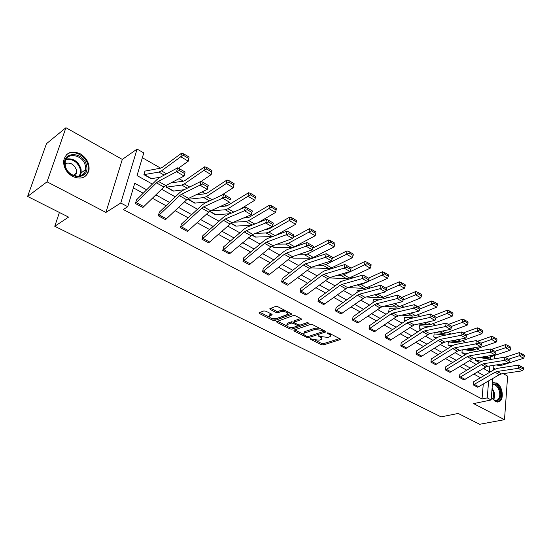 <?xml version="1.0" encoding="UTF-8"?>
<svg xmlns="http://www.w3.org/2000/svg" width="552" height="552" viewBox="0 0 552 552"><rect width="100%" height="100%" fill="white"/><g stroke="black" fill="none" stroke-linecap="round" stroke-linejoin="round"><path stroke-width="0.83" d="M310.127 338.548L310.231 339.128L321.34 344.724L323.293 344.959L340.411 339.542L340.066 338.831L328.875 333.056L327.295 332.98L328.999 334.243C330.482 335.071 330.862 335.844 330.137 336.561L327.929 337.41L321.554 336.658L318.704 335.747L318.794 336.34L320.25 337.079C321.733 337.9 322.12 338.666 321.409 339.363L319.263 340.191L312.956 339.439L310.127 338.548M80.268 153.829C86.629 157.886 89.548 163.261 89.024 169.961C86.719 177.73 81.268 179.904 72.671 176.481C66.412 172.645 63.404 167.408 63.646 160.763C65.874 152.483 71.415 150.172 80.268 153.829M492.508 382.902L496.731 382.998C502.32 385.689 504.404 398.599 499.657 401.414L495.303 401.49L491.377 397.136M65.936 127.719L47.044 181.815L105.915 212.423L122.302 159.418L65.936 127.719L46.465 143.692L27.6 196.443L68.586 217.102L54.765 226.285L441.082 416.877L458.181 413.448L479.681 424.281L504.5 419.679L507.626 376.105L503.258 373.649M27.6 196.443L47.044 181.815M265.843 311.176L263.794 310.935L259.095 312.749L259.516 313.577L272.84 320.291L274.855 320.526L291.58 314.426L291.194 313.605L277.746 306.664L275.662 306.422L269.852 308.658L270.259 309.5L276.028 312.453L278.084 312.687L280.878 311.652C285.446 311.349 287.64 312.294 287.454 314.488L276.062 318.725C271.57 319.001 269.404 318.069 269.569 315.923L272.005 314.923L271.598 314.102L265.843 311.176M492.86 378.513L491.156 399.965L473.588 403.609L504.5 419.679M491.156 399.965L487.243 397.888L488.623 381.004M146.653 189.826L134.743 183.264L127.76 206.724L123.289 209.505L482.02 398.986L487.243 397.888M127.76 206.724L120.778 203.012L137.089 149.081L143.775 152.932L137.041 175.564L152.393 184.113M105.915 212.423L120.778 203.012M293.892 330.13L294.071 330.986L306.712 337.355L308.685 337.589L325.694 331.966L325.335 331.228L312.598 324.652L310.555 324.417L293.892 330.13M290 328.937L277.021 322.396L276.621 321.609L293.347 315.544L295.403 315.778L301.04 318.69L301.206 319.594L294.188 322.106L294.575 322.885L298.259 324.762L300.281 325.004L307.388 322.54L309.079 323.251L291.994 329.171L290 328.937L289.903 327.446M59.409 212.472L54.765 226.285M184.278 189.695L173.3 191.102L166.283 187.169L166.883 185.017M229.963 213.721L215.577 214.79L209.601 211.444M255.376 237.084L251.705 235.028L255.376 237.084M334.747 244.605L334.912 243.246L330.717 240.762L330.551 242.128L334.747 244.605L334.091 246.889L313.37 257.439L310.534 258.205L292.905 258.108L291.29 257.204M356.861 292.498L357.158 290.587L360.939 290.559M389.208 312.052L388.712 311.776L389.153 308.602L396.605 308.954M420.879 329.799L419.12 328.813L419.499 325.694L430.194 326.515M448.017 345L450.915 346.608L448.017 345L448.355 341.923L461.886 343.275M479.405 362.581L475.5 360.394L475.7 358.117M484.539 369.081L484.649 367.715M485.436 358.421L485.498 357.675M480.274 350.803L476.762 348.795M465.812 342.537L462.5 340.646M450.97 334.057L447.865 332.283M435.721 325.342L432.83 323.693M420.058 316.393L417.395 314.868M403.954 307.188L401.539 305.808M387.394 297.728L385.234 296.493M370.357 287.992L368.474 286.916M352.825 277.973L351.238 277.063M334.781 267.665L333.498 266.926M316.186 257.039L315.233 256.494M297.031 246.088L296.424 245.743M265.809 229.349L267.603 229.28L266.947 228.901M243.397 218.054L247.524 217.805L246.033 216.95M220.158 206.531L226.824 205.979L224.436 204.606M205.468 193.773L202.122 191.855M183.423 181.173L179.055 178.675M160.653 168.16L142.354 157.706M461.927 352.79L465.35 354.694L461.927 352.79L462.203 349.892M436.087 338.321L433.755 337.01L434.12 333.905L446.271 334.995M405.258 321.05L404.112 320.408L404.519 317.255L413.648 317.835M372.931 302.655L373.366 299.715L379.045 299.867M340.377 282.01L340.508 281.209L342.295 281.051M353.135 255.452L353.28 254.099L349.209 251.691L349.057 253.051L353.135 255.452L352.459 257.68L331.628 267.844L328.764 268.555L310.203 267.803M315.806 233.427L315.992 232.054L311.666 229.501L311.473 230.874L315.806 233.427L315.171 235.766L294.575 246.73L291.773 247.544L274.427 247.738L271.798 246.282M251.65 225.292L235.773 226.099L230.984 223.422M207.517 201.859L194.766 203.129L187.956 199.313L188.128 198.658M160.177 177.247L151.165 178.703L143.92 174.646L144.962 171.099L160.646 168.16L162.336 167.339L181.622 153.159L183.837 153.925L183.499 155.367L188.749 158.465L189.081 157.03L183.837 153.925M495.158 369.088L493.674 368.26M122.302 159.418L137.089 149.081M494.695 355.405L494.419 358.834M493.909 365.314L493.536 370.019M483.421 368.453L489.376 371.772L489.852 365.948M490.411 359.069L490.597 356.764M161.639 189.26L175.315 196.878M184.416 201.949L197.512 209.242M206.469 214.231L219.02 221.214M227.838 226.127L239.865 232.827M248.545 237.657L260.075 244.081M268.624 248.842L279.685 255.003M288.103 259.688L298.715 265.602M307.015 270.218L317.2 275.89M325.376 280.444L335.154 285.888M343.213 290.38L352.597 295.603M360.546 300.026L369.564 305.049M377.396 309.417L386.062 314.24M393.79 318.538L402.111 323.175M409.736 327.426L417.733 331.876M425.254 336.065L432.947 340.349M440.372 344.482L447.769 348.602M455.096 352.68L462.203 356.64M469.435 360.67L476.279 364.479M484.09 375.636L477.508 372.007M470.359 368.074L463.514 364.299M456.276 360.318L449.162 356.399M441.828 352.362L434.431 348.284M427.006 344.2L419.306 339.963M411.785 335.816L403.781 331.407M396.157 327.212L387.828 322.63M380.1 318.373L371.441 313.605M363.609 309.286L354.591 304.325M346.649 299.95L337.258 294.782M329.206 290.345L319.429 284.963M311.259 280.464L301.082 274.861M292.788 270.294L282.189 264.456M273.771 259.82L262.724 253.734M254.182 249.035L242.659 242.694M233.993 237.919L221.98 231.302M213.175 226.451L200.645 219.551M191.703 214.631L178.62 207.428M169.54 202.425L155.885 194.911M480.55 377.74L473.961 374.132M466.813 370.226L459.961 366.48M452.723 362.519L445.602 358.621M438.274 354.612L430.87 350.561M423.446 346.504L415.746 342.295M408.218 338.176L400.214 333.801M392.589 329.627L384.268 325.073M376.54 320.85L367.873 316.11M360.042 311.825L351.024 306.891M343.082 302.551L333.698 297.418M325.645 293.015L315.875 287.668M307.705 283.204L297.528 277.635M289.241 273.102L278.643 267.306M270.232 262.711L259.192 256.666M250.656 252.002L239.14 245.702M230.481 240.962L218.475 234.4M209.677 229.584L197.161 222.739M188.225 217.854L175.156 210.705M166.083 205.744L152.449 198.285M143.223 193.241L133.377 187.852M482.02 398.986L483.269 384.157M135.447 203.522L142.858 207.504L135.433 203.536L156.457 182.85L158.348 181.38L176.53 171.679L177.751 167.78L159.569 177.572L156.74 179.779L136.523 199.858L135.433 203.536M158.32 215.804L165.496 219.655L158.3 215.811L179.49 195.732L181.401 194.318L199.934 185.148L201.087 181.291L182.56 190.55L179.697 192.676L159.335 212.168L158.3 215.811M187.432 231.433L180.456 227.707L201.784 208.201L203.722 206.841L222.566 198.168L223.663 194.352L204.82 203.108L201.922 205.158L181.408 224.105L180.456 227.707L187.432 231.433L208.78 212.113L210.726 210.774L229.666 202.253L222.566 198.168L225.271 197.036L230.246 199.907L230.674 198.382L225.713 195.505L225.271 197.036M201.949 239.223L208.69 242.845L201.928 239.237L223.381 220.282L225.333 218.971L244.474 210.774L245.509 206.993L226.375 215.273L223.45 217.246L202.839 235.656L201.928 239.237M229.315 253.913L222.753 250.415L244.308 231.985L246.275 230.722L265.678 222.973L266.657 219.227L247.268 227.065L244.315 228.97L223.608 246.868L222.753 250.415L229.315 253.913L252.85 234.414L272.329 226.803L265.678 222.973L268.313 221.89L272.971 224.574L273.357 223.084L268.707 220.393L268.313 221.89M242.97 261.248L249.318 264.649L242.949 261.255L264.594 243.335L266.582 242.114L286.212 234.793L287.137 231.081L267.52 238.492L264.539 240.327L243.756 257.743L242.949 261.255M262.573 271.77L268.714 275.089L262.552 271.777L284.266 254.341L286.267 253.168L306.118 246.24L306.995 242.569L287.157 249.58L284.163 251.346L263.311 268.3L262.552 271.777M281.61 281.989L287.592 285.205L281.589 281.996L303.365 265.022L305.38 263.89L325.411 257.349L326.246 253.713L306.222 260.337L303.207 262.041L282.279 278.553L281.589 281.996M300.102 291.911L305.911 295.037L300.081 291.925L321.899 275.393L323.927 274.296L344.131 268.113L344.917 264.518L324.728 270.777L321.692 272.426L300.723 288.51L300.081 291.925M323.7 304.6L318.049 301.571L339.908 285.467L341.936 284.404L362.298 278.567L363.037 275.006L342.695 280.92L339.652 282.514L318.649 298.183L318.049 301.571L323.72 304.594L347.601 287.585L368.005 281.851L362.298 278.567L364.789 277.594L368.784 279.898L369.074 278.477L365.086 276.166L364.789 277.594M335.54 310.942L341.032 313.888L335.519 310.948L357.399 295.251L359.442 294.223L379.935 288.717L380.638 285.191L360.159 290.773L357.103 292.318L336.078 307.595L335.519 310.948M357.855 322.934L352.507 320.063L374.408 304.759L376.45 303.772L397.067 298.577L397.73 295.078L377.133 300.35L374.07 301.84L353.052 316.738L352.507 320.063L357.875 322.934L381.805 306.774L402.456 301.675L397.067 298.577L399.496 297.632L403.271 299.812L403.533 298.411L399.765 296.238L399.496 297.632M374.242 331.731L369.04 328.937L390.94 314.012L392.996 313.053L413.71 308.154L414.338 304.69L393.638 309.665L390.568 311.107L369.543 325.639L369.04 328.937L374.263 331.724L396.143 316.924L398.199 315.979L418.947 311.169L413.71 308.154L416.118 307.229L419.782 309.348L420.031 307.961L416.367 305.842L416.118 307.229M385.144 337.569L390.195 340.294L385.123 337.576L407.031 323.01L409.087 322.085L429.898 317.462L430.484 314.04L409.694 318.732L406.617 320.125L385.579 334.312L385.123 337.576M400.814 345.98L405.748 348.629L400.793 345.987L422.687 331.766L424.743 330.869L445.63 326.522L446.188 323.127L425.323 327.55L422.239 328.895L401.207 342.751L400.793 345.987M416.07 354.17L420.872 356.751L416.049 354.177L439.985 339.425L460.941 335.326L461.472 331.966L440.537 336.133L437.446 337.438L416.456 350.962L416.049 354.177M430.933 362.153L435.618 364.665L430.912 362.153L452.771 348.595L454.834 347.753L475.845 343.903L476.341 340.57L455.352 344.496L452.26 345.759L431.291 358.972L430.912 362.153M445.423 369.93L449.99 372.379L445.402 369.937L467.227 356.682L469.29 355.867L490.348 352.252L490.818 348.954L469.78 352.638L466.688 353.866L445.754 366.776L445.402 369.937M459.547 377.513L464.004 379.9L459.526 377.52L481.316 364.568L483.386 363.775L504.48 360.38L504.921 357.109L483.849 360.573L480.757 361.767L459.83 374.394L459.526 377.52M473.326 384.91L477.673 387.242L473.305 384.916L495.054 372.248L497.124 371.489L518.245 368.301L518.659 365.065L497.559 368.315L494.468 369.467L473.582 381.811L473.305 384.916M321.616 338.176L321.761 336.755M330.344 335.333L330.482 333.884M315.137 340.184L321.561 343.434L323.513 343.661L339.604 338.597M308.747 336.327L324.921 331.014M294.685 329.861L303.924 334.526M306.822 336.347L308.202 336.506L322.913 331.662L322.823 331.062L321.271 330.262L314.812 329.496L304.083 333.215C303.338 333.939 303.738 334.719 305.277 335.568L306.822 336.347M323.127 331.303L323.355 330.206M319.47 328.205L315.047 328.171L314.812 329.496M304.138 333.173L304.325 331.904L305.021 331.545L315.047 328.171M286.757 325.859L277.594 321.229M300.709 318.518L294.644 320.664L294.52 321.354M307.768 322.478L292.243 327.86L291.994 329.171M287.447 324.445L286.916 324.721C286.778 326.784 288.91 327.688 293.312 327.419L297.349 325.984L296.962 325.218L293.284 323.341L291.263 323.099L287.447 324.445L287.702 323.127L286.964 324.466M297.418 325.583L297.714 324.486M287.702 323.127L291.511 321.775L294.064 322.285M290.248 327.619L292.243 327.86M269.569 315.923L269.838 314.592L271.329 313.964M287.675 313.336L287.882 311.894M284.708 310.258L281.14 310.3L280.878 311.652M270.777 308.278L276.297 311.107L278.353 311.342L281.14 310.3M272.771 318.794L275.124 319.201L290.89 313.453M260.04 312.37L269.369 317.076M524.4 356.502L524.4 355.267L521.392 353.487L521.385 354.729L524.4 356.502L523.579 358.282L502.306 365.1L499.284 365.403L496.089 364.969M479.419 362.574L475.52 360.394L481.855 361.187M523.579 358.282L519.273 355.75L508.585 359.214M521.385 354.729L519.273 355.75L519.287 352.652L521.392 353.487M505.183 357.261L519.287 352.652M478.95 357.572L491.846 359.262M477.673 387.242L499.387 374.67L501.451 373.918L522.578 370.799L518.245 368.301L520.474 367.487L523.51 369.233L523.675 367.942L520.639 366.19L520.474 367.487M520.639 366.19L518.659 365.065M522.578 370.799L523.51 369.233M510.841 348.505L510.848 347.256L507.764 345.428L507.75 346.677L510.841 348.505L510.034 350.313L488.748 357.379L485.739 357.71L481.434 357.151M467.461 353.432L461.948 352.79M510.034 350.313L505.611 347.719L494.923 351.307M507.75 346.677L505.611 347.719L505.646 344.593L507.764 345.428M491.549 349.368L505.646 344.593M463.445 349.671L477.073 351.362M496.924 340.294L496.945 339.038L493.778 337.162L493.757 338.424L496.924 340.294L496.124 342.143L474.851 349.457L471.843 349.816L466.364 349.147M452.702 345.49L448.038 344.993M496.124 342.143L491.591 339.473L480.902 343.192M493.757 338.424L491.591 339.473L491.653 336.327L493.778 337.162M477.563 341.267L491.653 336.327M464.004 379.9L485.76 367.052L487.823 366.273L508.93 362.94L504.48 360.38L506.736 359.552L509.848 361.346L510.02 360.042L506.908 358.241L506.736 359.552M506.908 358.241L504.921 357.109M508.93 362.94L509.848 361.346M449.99 372.379L471.781 359.235L473.851 358.427L494.916 354.881L490.348 352.252L492.625 351.403L495.827 353.252L496.006 351.934L492.812 350.085L492.625 351.403M492.812 350.085L490.818 348.954M494.916 354.881L495.827 353.252M492.405 384.206C495.786 383.274 498.394 385.524 500.243 390.954C502.817 399.613 495.454 404.802 491.39 396.991M492.377 398.468C494.206 400.407 495.958 400.862 497.642 399.841C499.677 398.089 500.25 395.197 499.367 391.161C497.752 386.324 495.413 384.206 492.356 384.813M497.566 402.084L498.829 401.518C501.361 399.344 502.078 395.749 500.981 390.74C499.208 385.234 496.538 382.543 492.964 382.667M86.54 165.628C90.3 180.042 67.675 180.262 64.943 165.51C61.382 150.793 84.049 151.248 86.54 165.628M65.35 165.821C67.296 177.116 84.477 180.249 85.484 169.726L85.339 165.924C83.469 154.67 65.985 151.393 65.164 162.378L65.35 165.821M65.101 163.537C70.435 162.067 74.251 164.317 76.549 170.285L76.645 172.935L75.134 176.06M83.952 177.157C86.326 175.633 87.775 173.383 88.285 170.409L88.113 165.635C86.347 155.567 72.622 148.723 66.226 154.96M482.648 331.869L482.676 330.6L479.419 328.675L479.391 329.944L482.648 331.869L481.855 333.753L460.589 341.329L457.587 341.722L450.874 340.957M436.101 338.307L433.775 337.003L437.563 337.362M481.855 333.753L477.197 331.014L466.516 334.864M479.391 329.944L477.197 331.014L477.287 327.84L479.419 328.675M463.211 332.953L477.287 327.84M435.618 364.665L457.442 351.21L459.505 350.382L480.537 346.601L475.845 343.903L478.149 343.04L481.427 344.938L481.627 343.606L478.342 341.709L478.149 343.04M478.342 341.709L476.341 340.57M480.537 346.601L481.427 344.938M467.979 323.217L468.02 321.933L464.68 319.96L464.632 321.243L467.979 323.217L467.199 325.135L445.947 332.987L442.966 333.415L434.928 332.566M419.12 328.813L422.025 329.04M467.199 325.135L462.417 322.327L451.66 326.349M464.632 321.243L462.417 322.327L462.535 319.125L464.68 319.96M448.472 324.424L462.535 319.125M420.872 356.751L442.725 342.978L444.788 342.123L465.764 338.1L460.941 335.326L463.273 334.457L466.64 336.403L466.847 335.057L463.48 333.111L463.273 334.457M463.48 333.111L461.472 331.966M465.764 338.1L466.64 336.403M452.916 314.323L452.971 313.039L449.535 311.004L449.473 312.294L452.916 314.323L452.143 316.282L430.926 324.424L427.945 324.887L418.519 323.976M404.112 320.408L406.044 320.512M452.143 316.282L447.23 313.398L435.983 317.766M449.473 312.294L447.23 313.398L447.382 310.169L449.535 311.004M433.341 315.668L447.382 310.169M405.748 348.629L429.677 333.636L450.584 329.371L445.63 326.522L447.989 325.632L451.453 327.633L451.674 326.273L448.21 324.272L447.989 325.632M448.21 324.272L446.188 323.127M450.584 329.371L451.453 327.633M437.432 305.187L437.501 303.89L433.969 301.806L433.9 303.103L437.432 305.187L436.673 307.195L415.49 315.627L412.53 316.13L401.621 315.185M388.712 311.776L389.602 311.776M436.673 307.195L431.623 304.221L419.851 308.975M433.9 303.103L431.623 304.221L431.809 300.971L433.969 301.806M417.795 306.67L431.809 300.971M390.209 340.287L414.152 324.928L434.99 320.395L429.898 317.462L432.278 316.558L435.838 318.614L436.073 317.248L432.513 315.185L432.278 316.558M432.513 315.185L430.484 314.04M434.99 320.395L435.838 318.614M421.514 295.803L421.597 294.492L417.967 292.346L417.885 293.657L421.514 295.803L420.776 297.845L399.634 306.595L396.688 307.133L384.206 306.181M394.445 303.655L392.224 304.2M420.776 297.845L415.58 294.789L403.195 299.984M417.885 293.657L415.58 294.789L415.801 291.511L417.967 292.346M401.815 297.424L415.801 291.511M416.367 305.842L414.338 304.69M418.947 311.169L419.782 309.348M405.147 286.143L405.244 284.825L401.511 282.617L401.414 283.942L405.147 286.143L404.423 288.234L383.343 297.307L380.411 297.894L366.259 296.969M380.376 293.25L378.023 294.278L374.387 294.83M404.423 288.234L399.082 285.094L385.931 290.828M401.414 283.942L399.082 285.094L399.337 281.789L401.511 282.617M385.393 287.916L399.337 281.789M399.765 296.238L397.73 295.078M402.456 301.675L403.271 299.812M388.311 276.207L388.422 274.875L384.578 272.605L384.461 273.937L388.311 276.207L387.594 278.339L366.59 287.764L363.678 288.385L347.746 287.544M366.052 282.403L361.118 284.646L356.15 285.184M387.594 278.339L382.101 275.11L368.17 281.444M384.461 273.937L382.101 275.11L382.398 271.777L384.578 272.605M368.501 278.139L382.398 271.777M341.032 313.888L364.948 297.314L385.482 291.911L379.935 288.717L382.398 287.758L386.276 290L386.552 288.592L382.674 286.343L382.398 287.758M382.674 286.343L380.638 285.191M385.482 291.911L386.276 290M370.978 265.981L371.11 264.643L367.156 262.303L367.018 263.649L370.978 265.981L370.282 268.162L349.354 277.946L346.47 278.615L328.895 277.911M370.282 268.162L364.624 264.836L343.73 274.737L340.846 275.42L337.341 275.296M367.018 263.649L364.624 264.836L364.962 261.482L367.156 262.303M351.065 268.113L364.962 261.482M365.086 276.166L363.037 275.006M368.005 281.851L368.784 279.898M352.459 257.68L346.628 254.258L325.832 264.539L322.975 265.27L317.917 265.167M349.057 253.051L346.628 254.258L347.015 250.87L349.209 251.691M332.338 258.177L347.015 250.87M305.911 295.037L329.758 277.566L350.016 271.501L344.131 268.113L346.649 267.12L350.768 269.493L351.072 268.058L346.96 265.678L346.649 267.12M346.96 265.678L344.917 264.518M350.016 271.501L350.768 269.493M334.091 246.889L328.088 243.356L307.409 254.044L304.58 254.824L297.859 254.789M330.551 242.128L328.088 243.356L328.523 239.947L330.717 240.762M312.963 248.034L328.523 239.947M287.592 285.205L311.383 267.258L331.476 260.834L325.411 257.349L327.964 256.328L332.2 258.778L332.532 257.329L328.288 254.872L327.964 256.328M328.288 254.872L326.246 253.713M331.476 260.834L332.2 258.778M274.427 247.738L271.819 246.275M315.171 235.766L308.982 232.13L288.434 243.232L285.639 244.067L277.125 244.17M311.473 230.874L308.982 232.13L309.458 228.687L311.666 229.501M292.912 237.691L309.458 228.687M287.558 240.362L288.896 239.872M268.734 275.075L290.449 257.798L292.457 256.639L312.363 249.835L306.118 246.24L308.692 245.205L313.067 247.731L313.412 246.261L309.044 243.736L308.692 245.205M309.044 243.736L306.995 242.569M312.363 249.835L313.067 247.731M296.272 221.904L296.479 220.524L292.015 217.881L291.808 219.268L296.272 221.904L295.658 224.298L275.821 235.359M272.64 236.56L255.39 237.07M295.658 224.298L289.276 220.545L268.886 232.088L266.119 232.978L255.673 233.31M291.808 219.268L289.276 220.545L289.807 217.081L292.015 217.881M267.603 229.28L269.445 228.68L289.807 217.081M249.318 264.649L270.963 246.896L272.957 245.695L292.657 238.498L286.212 234.793L288.82 233.731L293.333 236.332L293.698 234.855L289.193 232.247L288.82 233.731M289.193 232.247L287.137 231.081M292.657 238.498L293.333 236.332M276.124 210.015L276.352 208.621L271.75 205.903L271.515 207.297L276.124 210.015L275.538 212.465L257.957 222.746M275.538 212.465L268.955 208.594L248.724 220.607L245.999 221.552L233.462 222.214M271.515 207.297L268.955 208.594L269.542 205.102L271.75 205.903M247.524 217.805L249.345 217.164L269.542 205.102M268.707 220.393L266.657 219.227M272.329 226.803L272.971 224.574M255.328 197.747L255.583 196.339L250.829 193.531L250.573 194.946L255.328 197.747L254.769 200.259L239.713 209.498M254.769 200.259L247.972 196.264L227.941 208.76L225.25 209.767L210.464 210.898M250.573 194.946L247.972 196.264L248.614 192.738L250.829 193.531M226.824 205.979L248.614 192.738M252.361 210.933L251.339 214.728L244.474 210.774L247.144 209.663L251.953 212.444L252.361 210.933L247.558 208.152L247.144 209.663M208.69 242.845L230.156 224.071L232.116 222.78L251.339 214.728L251.953 212.444M247.558 208.152L245.509 206.993M233.862 185.079L234.138 183.664L229.225 180.759L228.949 182.181L233.862 185.079L233.33 187.652L221.124 195.532M187.956 199.313L203.847 197.609L206.489 196.533L226.306 183.526L227.01 179.98L229.225 180.759M196.029 194.801L205.461 193.773L207.221 193.041L227.01 179.98M233.33 187.652L226.306 183.526L228.949 182.181M230.674 198.382L230.246 199.907M225.713 195.505L223.663 194.352M211.982 170.568L206.91 167.566L206.6 168.995L211.678 171.996L211.982 170.568L211.174 174.632L201.252 181.38M173.321 191.095L166.304 187.162L181.753 185.065L184.34 183.913L203.923 170.368L204.695 166.794L206.91 167.566M170.954 182.898L183.416 181.173L185.141 180.4L204.695 166.794M211.678 171.996L211.174 174.632L203.923 170.368L206.6 168.995M208.263 185.41L207.269 189.37L199.934 185.148L202.674 183.988L207.807 186.955L208.263 185.41L203.136 182.443L202.674 183.988M165.496 219.655L186.714 199.769L188.632 198.375L207.269 189.37L207.807 186.955M203.136 182.443L201.087 181.291M189.081 157.03L188.28 161.17L178.496 168.201M151.186 178.689L143.941 174.632L158.935 172.1L161.467 170.879L180.78 156.761L181.622 153.159M188.749 158.465L188.28 161.17L180.78 156.761L183.499 155.367M185.092 172.003L184.113 176.047L176.53 171.679L179.297 170.492L184.609 173.563L185.092 172.003L179.786 168.933L179.297 170.492M142.858 207.504L163.923 187.024L165.821 185.575L184.113 176.047L184.609 173.563M179.786 168.933L177.751 167.78M310.341 338.5L310.231 339.128M327.653 332.849L327.543 333.491M318.904 335.706L318.794 336.34M320.422 336.078L320.25 337.079M329.178 333.215L328.999 334.243M340.267 338.956L340.149 339.673M323.513 343.661L323.293 344.959M321.561 343.434L321.34 344.724M325.57 331.379L325.452 332.09M308.92 336.285L308.685 337.589M306.891 336.375L306.712 337.355M294.257 330.006L294.071 330.986M323.003 330.027L322.823 331.062M321.45 329.227L321.271 330.262M305.021 331.545L304.78 332.856M277.228 321.361L277.021 322.396M301.337 318.883L301.206 319.594M294.644 320.664L294.395 321.995M309.017 322.83L308.927 323.327M297.155 324.203L296.962 325.218M293.533 322.009L293.284 323.341M291.511 321.775L291.263 323.099M271.963 314.343L271.825 315.013M270.314 314.343L270.038 315.675M278.353 311.342L278.084 312.687M276.297 311.107L276.028 312.453M270.487 308.389L270.259 309.5M291.518 313.819L291.38 314.53M275.124 319.201L274.855 320.526M273.109 318.966L272.84 320.291M259.744 312.48L259.516 313.577M502.306 365.1L500.774 364.23M499.284 365.403L497.987 364.665M479.584 362.478L475.824 360.373M495.054 372.248L499.387 374.67M497.124 371.489L501.451 373.918M474.458 384.447L478.805 386.786M488.748 357.379L486.774 356.247M485.739 357.71L483.994 356.716M465.515 354.591L462.252 352.762M474.851 349.457L472.408 348.064M471.843 349.816L469.628 348.56M451.081 346.504L448.341 344.965M481.316 364.568L485.76 367.052M483.386 363.775L487.823 366.273M460.678 377.037L465.136 379.431M467.227 356.682L471.781 359.235M469.29 355.867L473.851 358.427M446.554 369.44L451.122 371.896M492.108 388.008L494.171 392.279C494.868 395.177 494.682 397.612 493.619 399.593M493.136 399.22L493.529 392.424L492.025 388.987M66.316 158.983C73.457 158.079 78.37 161.432 81.068 169.05L81.206 172.831L79.978 176.074M79.212 176.247L80.468 173.052L80.344 169.34C77.694 161.902 72.892 158.679 65.943 159.659M460.589 341.329L457.656 339.652M457.587 341.722L454.882 340.184M436.266 338.203L434.079 336.975M452.771 348.595L457.442 351.21M454.834 347.753L459.505 350.382M432.064 361.65L436.749 364.168M420.893 329.792L419.14 328.806M445.947 332.987L442.497 331.021M442.966 333.415L439.737 331.586M421.059 329.682L419.451 328.778M437.922 340.294L442.725 342.978M439.985 339.425L444.788 342.123M417.202 353.653L422.004 356.24M405.272 321.036L404.133 320.401M430.926 324.424L426.931 322.147M427.945 324.887L424.177 322.748M405.437 320.926L404.437 320.367M422.687 331.766L427.614 334.526M424.743 330.869L429.677 333.636M401.939 345.448L406.872 348.098M389.222 312.046L388.732 311.77M415.49 315.627L410.923 313.025M412.53 316.13L408.183 313.66M389.388 311.928L389.029 311.728M407.031 323.01L412.096 325.846M409.087 322.085L414.152 324.928M386.276 337.024L391.34 339.749M399.634 306.595L394.466 303.648M396.688 307.133L391.734 304.325M390.94 314.012L396.143 316.924M392.996 313.053L398.199 315.979M370.178 328.364L375.388 331.165M383.343 297.307L378.023 294.278M380.411 297.894L375.098 294.871M374.408 304.759L379.755 307.754M376.45 303.772L381.805 306.774M353.646 319.477L358.993 322.354M366.59 287.764L361.118 284.646M363.678 288.385L358.213 285.28M357.399 295.251L362.906 298.328M359.442 294.223L364.948 297.314M336.658 310.334L342.15 313.294M349.354 277.946L343.73 274.737M346.47 278.615L340.846 275.42M339.908 285.467L345.566 288.634M341.936 284.404L347.601 287.585M319.18 300.937L324.838 303.979M310.9 268.168L310.224 267.789M331.628 267.844L325.832 264.539M328.764 268.555L322.975 265.27M311.19 268.106L310.417 267.679M321.899 275.393L327.729 278.65M323.927 274.296L329.758 277.566M301.206 291.27L307.022 294.402M292.926 258.101L291.304 257.191M313.37 257.439L307.409 254.044M310.534 258.205L304.58 254.824M293.209 258.032L291.504 257.073M303.365 265.022L309.368 268.382M305.38 263.89L311.383 267.258M282.714 281.327L288.696 284.542M294.575 246.73L288.434 243.232M291.773 247.544L285.639 244.067M274.71 247.669L272.012 246.151M284.266 254.341L290.449 257.798M286.267 253.168L292.457 256.639M263.67 271.087L269.831 274.399M275.096 235.628L268.886 232.088M272.44 236.566L266.119 232.978M255.673 236.994L251.919 234.89M264.594 243.335L270.963 246.896M266.582 242.114L272.957 245.695M244.06 260.537L250.408 263.953M235.787 226.092L230.998 223.408M254.755 224.036L248.724 220.607M252.195 225.071L245.999 221.552M236.063 226.01L231.191 223.277M244.308 231.985L250.877 235.663M246.275 230.722L252.85 234.414M223.85 249.67L230.391 253.189M215.597 214.776L209.615 211.43M233.765 212.078L227.941 208.76M231.24 213.169L225.25 209.767M215.867 214.687L209.808 211.292M223.381 220.282L230.156 224.071M225.333 218.971L232.116 222.78M203.019 238.464L209.767 242.093M194.78 203.115L187.977 199.306M212.092 199.727L206.489 196.533M209.608 200.887L203.847 197.609M195.049 203.026L188.239 199.21M201.784 208.201L208.78 212.113M203.722 206.841L210.726 210.774M181.539 226.913L188.494 230.653M189.709 186.976L184.34 183.913M187.266 188.197L181.753 185.065M173.583 190.992L166.559 187.059M179.49 195.732L186.714 199.769M181.401 194.318L188.632 198.375M159.369 214.99L166.552 218.854M166.58 173.797L161.467 170.879M164.185 175.087L158.935 172.1M151.434 178.586L144.189 174.522M156.457 182.85L163.923 187.024M158.348 181.38L165.821 185.575M136.482 202.681L143.899 206.669M340.474 339.163L340.411 339.542M325.756 331.573L325.694 331.966M304.325 331.904L304.083 333.215M301.495 319.063L301.42 319.484M294.444 320.767L294.188 322.106M287.171 323.403L286.916 324.721M272.088 314.502L272.005 314.923M291.663 313.991L291.58 314.426M495.289 400.324L497.642 399.841M76.645 172.935L73.25 175.412M85.484 169.726L81.206 172.831L79.854 176.109M83.766 173.659L80.785 175.805"/></g></svg>

